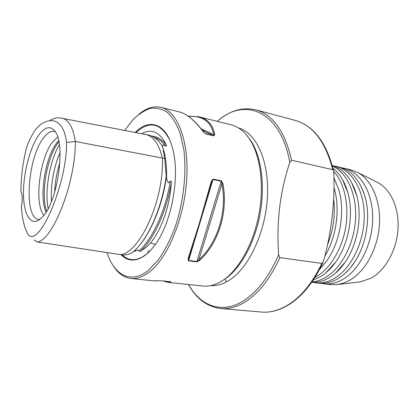 <?xml version="1.0" encoding="UTF-8"?>
<svg xmlns="http://www.w3.org/2000/svg" width="419" height="419" viewBox="0 0 419 419"><rect width="100%" height="100%" fill="white"/><g stroke="black" fill="none" stroke-linecap="round" stroke-linejoin="round"><path stroke-width="0.63" d="M332.974 168.265C339.809 173.623 344.785 181.804 347.901 192.824C354.013 214.313 348.802 243.879 335.719 261.99C331.11 268.469 326.003 273.387 320.394 276.734L313.302 279.971M332.262 165.51C343.989 169.208 352.196 179.395 356.888 196.082C362.356 216.791 357.496 244.403 345.282 262.001C340.464 269.014 335.059 274.288 329.056 277.823C323.232 281.18 317.44 282.678 311.694 282.317M335.87 166.317L339.16 167.087C352.039 170.46 360.895 181.223 365.729 199.376C370.553 219.237 366.033 244.906 354.715 261.922C349.703 269.511 343.989 275.168 337.578 278.892C331.22 282.49 324.935 283.925 318.712 283.192L315.355 282.794C321.567 283.522 327.841 282.081 334.184 278.467C350.949 268.919 364.137 242.538 364.263 216.607C364.467 190.65 351.908 169.884 335.87 166.317L333.351 165.856M166.558 175.262C166.657 165.982 165.746 157.78 163.824 150.646L163.132 149.185L164.688 158.476L166.228 176.043L166.317 173.194L166.568 175.441C166.38 178.342 166.992 180.825 168.412 182.878L170.318 181.202C171.235 180.861 171.554 181.553 171.271 183.286C166.217 212.14 153.888 238.746 140.721 251.096C140.025 251.578 139.443 251.531 138.972 250.955L138.317 249.954L133.609 251.562M141.575 133.74C151.573 128.287 159.765 131.922 166.149 144.644C166.788 145.723 166.636 146.221 165.688 146.142L163.447 144.88C162.394 145.21 162.211 146.079 162.891 147.483L162.357 146.252C158.031 139.417 152.977 135.599 147.205 134.798L143.696 134.153M338.762 189.587L333.959 177.834L338.762 189.587C345.513 211.799 339.956 243.339 326.029 261.906L319.592 269.375M314.994 277.357L316.89 276.294C330.607 268.129 342.313 248.488 345.811 226.574C349.299 204.655 344.219 182.778 333.681 171.308M311.998 281.882C316.544 281.531 321.085 280.033 325.61 277.388C341.396 268.223 354.191 243.937 355.548 219.017C356.951 194.086 346.89 172.439 332.398 166.024M321.216 283.37L323.704 283.789C329.947 284.522 336.253 283.103 342.622 279.525C359.45 270.082 372.632 243.942 372.701 218.215C372.847 192.468 360.183 171.821 344.051 168.234L341.574 167.773M222.117 280.856L227.192 277.457C242.098 266.023 255.312 240.972 260.241 213.041C265.154 185.109 261.288 157.052 251.185 141.213L247.577 136.285M130.875 278.467L152.511 280.74L162.368 280.835L170.407 281.688L170.79 282.045L167.59 282.322L202.922 286.036C209.563 286.732 216.414 284.711 223.474 279.96L225.59 278.415C240.721 266.803 254.16 241.302 259.183 212.857C264.18 184.407 260.262 155.847 250.007 139.768C244.706 131.613 238.474 126.643 231.304 124.862L199.077 116.838C207.829 119.137 213.03 125.066 214.68 134.63L213.81 135.835L205.766 133.939L203.414 131.959C196.144 122.338 189.398 116.1 183.187 113.245L179.777 112.03L161.011 107.358C177.258 111.025 189.095 140.302 186.738 178.981C184.48 217.613 168.014 257.47 149.772 271.69C143.193 276.849 136.898 279.106 130.875 278.467C123.485 277.498 117.351 272.853 112.481 264.536M210.841 285.601C217.157 286.004 223.631 283.993 230.267 279.562C249.462 266.824 265.908 231.136 267.49 195.898C269.166 160.624 256.114 132.797 238.6 127.973M358.874 282.008L360.707 281.788L371.119 278.158C385.255 270.438 396.536 250.515 397.982 229.602C399.448 208.683 390.985 189.666 378.148 182.752L376.498 181.919M323.704 283.789L330.539 284.601L338.117 284.459L343.847 283.003L349.53 280.395C365.069 271.711 377.681 249.043 379.384 225.275C381.122 201.502 371.852 180.081 357.826 172.523L350.755 169.8L344.051 168.234M203.414 131.959L203.739 132.126M188.005 258.984L199.46 222.96L211.344 181.286L213.093 179.138L221.342 180.772L222.913 183.553C228.334 211.778 218.43 243.497 199.58 260.45L196.778 261.87L188.529 260.838L188.005 258.984L188.576 258.68L199.905 222.939L188.676 258.387M188.723 258.24L188.623 258.56M106.939 252.552L108.521 256.774C116.435 276.42 132.116 283.548 148.436 270.297L157.973 260.351C164.112 251.662 169.595 241.26 174.424 229.13C183.339 203.828 186.848 173.791 183.836 149.756L180.275 133.619C176.86 124.453 172.623 117.414 167.553 112.502C162.163 108.898 156.444 107.521 150.405 108.359C144.33 110.407 138.39 114.324 132.587 120.112L124.694 130.456M149.908 251.101L147.844 250.976M58.875 141.779L58.681 142.02C47.059 156.14 40.428 194.227 46.645 211.228M58.644 140.69L57.042 142.554C45.168 156.936 38.831 196.83 46.059 212.176M57.675 137.06L52.799 141.695C39.664 157.607 33.902 203.948 43.906 215.256M55.303 131.807C51.647 130.388 47.776 132.357 43.696 137.72C26.9 158.282 23.317 221.567 39.884 219.378M42.79 216.607C58.073 201.141 65.987 142.56 54.596 130.801C50.107 125.663 44.964 126.91 39.156 134.546C30.435 146.362 23.7 171.35 23.469 191.897C23.165 212.48 29.707 225.846 38.873 220.085L42.79 216.607M167.59 282.322L167.129 282.265M147.807 252.238L148.708 252.301M171.271 183.286C169.648 209.699 158.487 237.274 145.917 247.556L140.721 251.096M120.96 254.684C128.261 262.016 136.824 261.844 146.645 254.16C149.845 251.473 152.94 247.959 155.931 243.607C172.041 221.132 180.112 175.304 172.649 148.682C166.254 123.149 149.3 117.943 135.143 132.488M312.831 282.364L315.355 282.794M323.62 260.759L323.028 262.367L321.823 263.425L279.85 257.617L278.645 254.825C276.289 222.447 280.007 191.64 289.801 162.41L291.587 160.22L332.733 169.69L333.597 170.947L333.843 172.838C334.907 202.838 331.502 232.147 323.62 260.759M324.809 256.224C336.604 237.002 340.432 208.06 333.98 187.633M120.63 254.632L122.715 254.967C125.36 255.286 128.465 254.553 132.037 252.762C147.038 241.339 161.839 209.243 166.228 176.043M163.132 149.185L162.357 146.252M151.39 136.034C156.816 136.421 161.734 139.291 166.149 144.644M50.28 120.211C53.826 118.158 57.288 117.425 60.655 118.006C68.014 118.577 72.911 126.407 75.357 141.496C75.619 183.066 52.694 240.386 37.328 241.988L34.196 239.982M66.563 142.392C63.678 120.023 52.543 117.943 43.419 122.825C37.076 125.873 31.435 134.138 26.507 147.619C22.794 162.588 20.945 177.263 20.95 191.645C22.532 194.793 22.684 199.784 21.4 206.614C22.155 219.237 24.543 228.753 28.565 235.164C35.416 241.438 45.357 224.348 52.611 207.007C59.812 188.807 66.862 163.724 66.563 142.392L75.357 141.496L162.373 158.047C158.665 142.837 152.39 134.866 143.555 134.122L60.655 118.006M21.4 206.614L21.421 206.436C22.605 199.774 22.495 194.982 21.081 192.049M21.086 192.043L20.95 191.645M163.829 281.002L169.7 281.62M188.487 259.031L188.697 260.477L196.951 261.514L198.868 259.859C217.587 243.072 227.381 211.668 221.96 183.716L221.269 181.218L213.02 179.583L211.616 182.061M211.344 181.286L211.715 181.71L199.915 222.913M205.31 133.624L213.632 135.63L213.742 134.719C211.255 121.761 202.827 115.634 188.45 116.32M138.961 114.172C146.383 108.013 153.731 105.745 161.011 107.358M197.847 116.561L199.077 116.838M222.913 183.553L221.96 183.716L198.868 259.859L199.58 260.45M201.083 128.722L213.742 134.719L214.68 134.63M170.156 281.673L170.79 282.045M327.558 244.607C333.503 229.596 335.53 214.339 333.644 198.831M162.891 147.483L162.991 147.844M150.458 242.968L155.418 244.345M122.039 254.857C129.214 261.582 137.542 261.22 147.022 253.773L150.065 250.934M169.637 139.794C160.571 122.809 149.326 120.426 135.908 132.64M323.028 262.367C313.417 282.856 301.507 297.286 287.287 305.655C278.467 310.662 269.815 312.799 261.325 312.055C269.569 312.789 278.027 310.683 286.696 305.75C300.517 297.616 312.228 283.506 321.823 263.425M226.433 281.882L225.029 278.839M188.529 284.522C200.497 306.053 221.902 314.496 243.675 300.68C257.444 291.881 269.103 276.598 278.645 254.825M279.85 257.617C270.297 278.556 258.79 293.29 245.335 301.821C236.903 306.996 228.727 309.232 220.803 308.525C207.196 306.813 196.406 298.81 188.44 284.511M332.733 169.69C325.558 141.873 313.003 125.428 295.086 120.358L255.794 109.83C273.031 114.712 284.962 131.508 291.587 160.22M289.801 162.41C280.699 110.485 244.125 96.679 217.262 121.363M120.504 254.611L120.583 254.621C139.679 253.055 164.285 199.743 162.373 158.047L164.688 158.476M138.972 250.955C152.589 238.888 165.474 211.05 170.318 181.202M166.568 175.441C163.216 202.833 152.39 229.104 140.517 244.23M165.688 146.142C162.216 141.481 158.345 138.579 154.077 137.427M196.778 261.87L221.342 180.772M213.093 179.138L188.529 260.838M213.81 135.835L202.288 130.23M205.101 133.499L205.766 133.939M59.367 144.717C49.83 160.529 44.55 190.514 48.112 208.636M60.032 152.479C53.496 168.197 50.61 184.559 51.385 201.57M59.907 162.488C56.848 172.13 55.109 182.008 54.685 192.117M135.934 250.515L134.771 251.018M365.729 199.376L363.409 191.603L360.288 184.763M354.715 261.922L349.875 268.438L344.601 273.801M356.888 196.082L351.415 182.066M345.282 262.001L335.341 273.303M347.901 192.824L342.407 179.358M335.719 261.99L325.951 272.774M326.029 261.906L319.571 269.417M360.707 281.788L338.117 284.459M180.416 112.203L183.276 113.277C189.707 116.283 196.511 122.547 203.692 132.069L205.41 133.671M261.325 312.055L220.803 308.525M217.178 121.342C229.549 110.632 242.418 106.793 255.794 109.83M295.086 120.358C313.669 125.716 326.506 142.58 333.597 170.947M166.285 173.581L166.317 173.194M37.328 241.988L120.583 254.621M199.905 222.939L211.894 181.139M199.041 116.828L188.121 116.089M170.564 281.709L162.3 280.84L154.082 280.871M163.022 280.919L167.574 282.322M378.148 182.752L357.826 172.523M251.185 141.213L250.007 139.768M227.192 277.457L225.59 278.415"/></g></svg>
